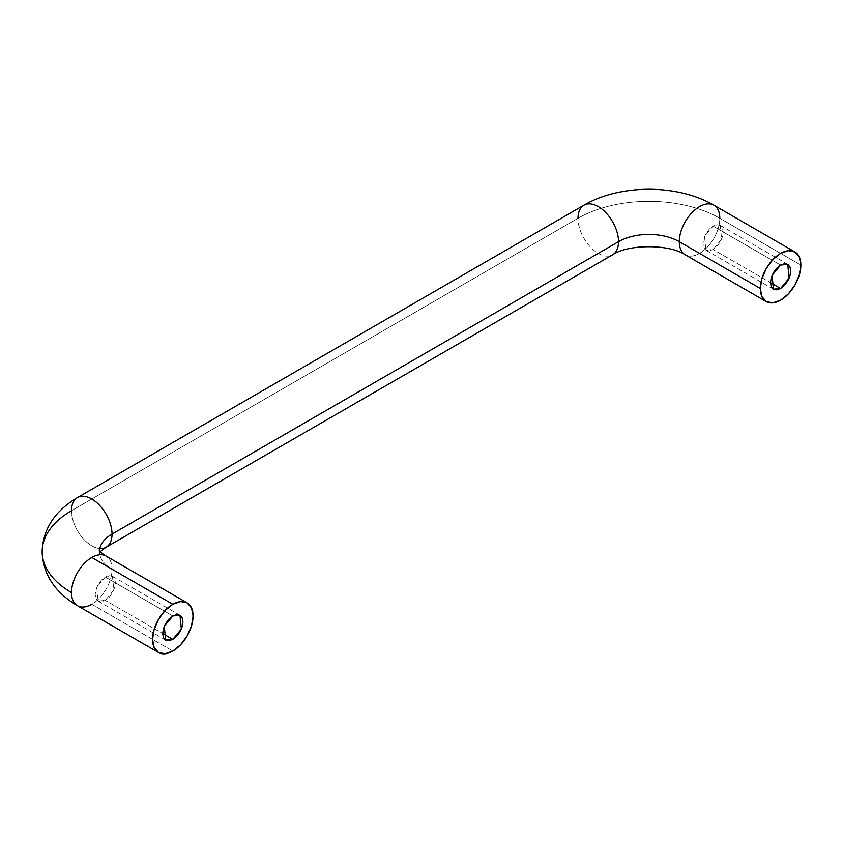 <?xml version="1.0" encoding="UTF-8"?>
<svg xmlns="http://www.w3.org/2000/svg" width="843" height="843" viewBox="0 0 843 843"><rect width="100%" height="100%" fill="white"/><g stroke="black" fill="none" stroke-linecap="round" stroke-linejoin="round"><path stroke-width="0.63" stroke-dasharray="4.21 3.16" d="M79.505 496.706A28.651 16.544 -120 0 0 71.518 510.71A100.275 57.893 0 0 0 42.15 551.649M104.047 555.189A28.651 16.544 -60 0 1 112.035 569.194A42.972 24.816 180 0 1 99.453 551.649A42.972 24.816 0 0 0 112.035 569.194A28.651 16.544 -60 0 1 91.782 604.283L172.815 651.07L91.782 604.283A28.651 16.544 120 0 0 112.035 569.194A28.651 16.544 120 0 0 107.904 557.413M719.817 218.295A28.651 16.544 -60 0 1 708.552 245.766A28.651 16.544 -60 0 1 687.287 255.692A28.651 16.544 120 0 0 708.552 245.766A28.651 16.544 120 0 0 719.817 218.295L800.85 265.081L719.817 218.295A100.275 57.893 0 0 0 578.003 218.295L71.518 510.71L578.003 218.295A100.275 57.893 180 0 1 719.817 218.295A28.651 16.544 120 0 0 711.829 204.301M713.062 226.093L780.586 265.081L713.062 226.093L704.527 236.409L705.897 250.202L713.062 249.486L721.587 239.18L720.228 225.387L713.062 226.093L709.184 229.222L705.897 233.659L703.705 238.717L702.936 243.638L703.705 247.673L705.897 250.202L709.184 250.835L713.062 249.486L770.46 282.626L713.062 249.486L716.94 246.367L720.228 241.93L722.419 236.862L723.189 231.941L722.419 227.916L720.228 225.387L716.94 224.754L713.062 226.093M105.291 576.991L172.815 615.98L105.291 576.991L96.755 587.308L98.125 601.091L105.291 600.385L113.816 590.079L112.446 576.285L105.291 576.991L101.413 580.121L98.125 584.557L95.923 589.615L95.154 594.536L95.923 598.572L98.125 601.091L101.413 601.733L105.291 600.385L162.688 633.525L105.291 600.385L109.158 597.255L112.446 592.829L114.648 587.761L115.417 582.84L114.648 578.814L112.446 576.285L109.158 575.643L105.291 576.991M75.659 604.368A28.651 16.544 120 0 0 91.782 604.283M585.99 204.301A28.651 16.544 -120 0 0 578.003 218.295A28.651 16.544 -120 0 0 589.268 245.766A28.651 16.544 -120 0 0 610.532 255.692A28.651 16.544 60 0 1 589.268 245.766A28.651 16.544 60 0 1 578.003 218.295M104.047 548.108A28.651 16.544 60 0 1 82.783 538.182A28.651 16.544 60 0 1 71.518 510.71A28.651 16.544 -120 0 0 82.783 538.182A28.651 16.544 -120 0 0 104.047 548.108M99.232 550.289L99.232 553.008L100.254 551.649M787.752 264.375L720.228 225.387M179.981 615.274L112.446 576.285M165.649 640.079L98.125 601.091M773.431 289.191L705.897 250.202"/><path stroke-width="1.26" d="M99.485 550.7A42.972 24.816 180 0 1 112.035 534.104A28.651 16.544 -120 0 0 100.77 506.643A28.651 16.544 -120 0 0 79.505 496.706A28.651 16.544 60 0 1 100.77 506.643A28.651 16.544 60 0 1 112.035 534.104L618.52 241.688A42.972 24.816 180 0 1 679.3 241.688A28.651 16.544 -60 0 1 690.554 214.227A28.651 16.544 -60 0 1 711.829 204.301A28.651 16.544 -60 0 1 719.817 218.295M107.904 557.413A28.651 16.544 120 0 0 91.782 557.497L172.815 604.283A28.651 16.544 -60 0 1 188.937 604.199A28.651 16.544 -60 0 1 190.971 627.582A28.651 16.544 -60 0 1 172.815 651.07L165.059 653.768L158.495 652.493L154.1 647.435L152.562 639.373L154.1 629.531L158.495 619.405L165.059 610.543L172.815 604.283L180.571 601.586L187.146 602.861L191.53 607.919L193.079 615.98L191.53 625.822L187.146 635.949L180.571 644.811L172.815 651.07A28.651 16.544 -60 0 1 156.693 651.154A28.651 16.544 -60 0 1 152.562 639.373A28.651 16.544 -60 0 1 172.815 604.283L91.782 557.497A28.651 16.544 120 0 0 71.518 592.587A100.275 57.893 180 0 1 42.15 551.649A100.275 57.893 0 0 0 71.518 592.587A28.651 16.544 -60 0 1 91.782 557.497A28.651 16.544 -60 0 1 104.047 555.189M578.003 218.295A28.651 16.544 60 0 1 585.99 204.301A28.651 16.544 60 0 1 607.255 214.227A28.651 16.544 60 0 1 618.52 241.688A28.651 16.544 -120 0 0 607.255 214.227A28.651 16.544 -120 0 0 585.99 204.301M780.586 265.081L787.752 264.375L789.122 278.169L780.586 288.475L770.46 282.626L771.229 277.705L773.431 272.647L776.719 268.211L780.586 265.081L784.464 263.743L787.752 264.375L789.954 266.904L790.723 270.93L789.954 275.851L787.752 280.919L784.464 285.356L780.586 288.475L776.719 289.823L773.431 289.191L771.229 286.662L770.46 282.626L780.586 288.475L773.431 289.191L772.062 275.398L780.586 265.081M172.815 615.98L179.981 615.274L181.35 629.068L172.815 639.373L162.688 633.525L163.458 637.561L165.649 640.079L168.937 640.722L172.815 639.373L176.693 636.244L179.981 631.818L182.172 626.749L182.942 621.828L182.172 617.803L179.981 615.274L176.693 614.631L172.815 615.98L168.937 619.11L165.649 623.546L163.458 628.604L162.688 633.525L172.815 639.373L165.649 640.079L164.29 626.296L172.815 615.98M91.782 604.283A28.651 16.544 -60 0 1 79.505 606.591A28.651 16.544 -60 0 1 71.518 592.587A28.651 16.544 120 0 0 75.659 604.368M711.829 204.301A28.651 16.544 120 0 0 690.554 214.227A28.651 16.544 120 0 0 679.3 241.688L760.333 288.475A28.651 16.544 -60 0 1 771.598 261.014A28.651 16.544 -60 0 1 792.863 251.088A28.651 16.544 -60 0 1 800.85 265.081L799.312 257.02L794.917 251.973L713.884 205.186C677.698 183.964 620.111 183.964 583.936 205.186L77.451 497.602C54.742 511.027 42.972 529.046 42.15 551.649A100.275 57.893 180 0 1 71.518 510.71A28.651 16.544 60 0 1 79.505 496.706M794.917 251.973L788.342 250.698L780.586 253.385L772.841 259.644L766.266 268.517L761.872 278.633L760.333 288.475L761.872 296.536L766.266 301.594L772.841 302.869L780.586 300.171L788.342 293.922L794.917 285.05L799.312 274.923L800.85 265.081A28.651 16.544 -60 0 1 789.585 292.553A28.651 16.544 -60 0 1 768.321 302.479A28.651 16.544 -60 0 1 760.333 288.475L679.3 241.688A28.651 16.544 120 0 0 687.287 255.692A28.651 16.544 -60 0 1 679.3 241.688A42.972 24.816 0 0 0 618.52 241.688A28.651 16.544 60 0 1 610.532 255.692A28.651 16.544 -120 0 0 618.52 241.688L112.035 534.104A28.651 16.544 60 0 1 104.047 548.108A28.651 16.544 -120 0 0 112.035 534.104A42.972 24.816 0 0 0 99.632 549.394M187.146 602.861L106.102 556.074C102.446 553.798 100.148 551.87 99.232 550.289M42.15 551.649C42.961 574.231 54.732 592.239 77.451 605.706L158.495 652.493M766.266 301.594L685.233 254.807C669.616 244.038 628.193 244.038 612.587 254.807L106.102 547.223L100.254 551.649"/></g></svg>
